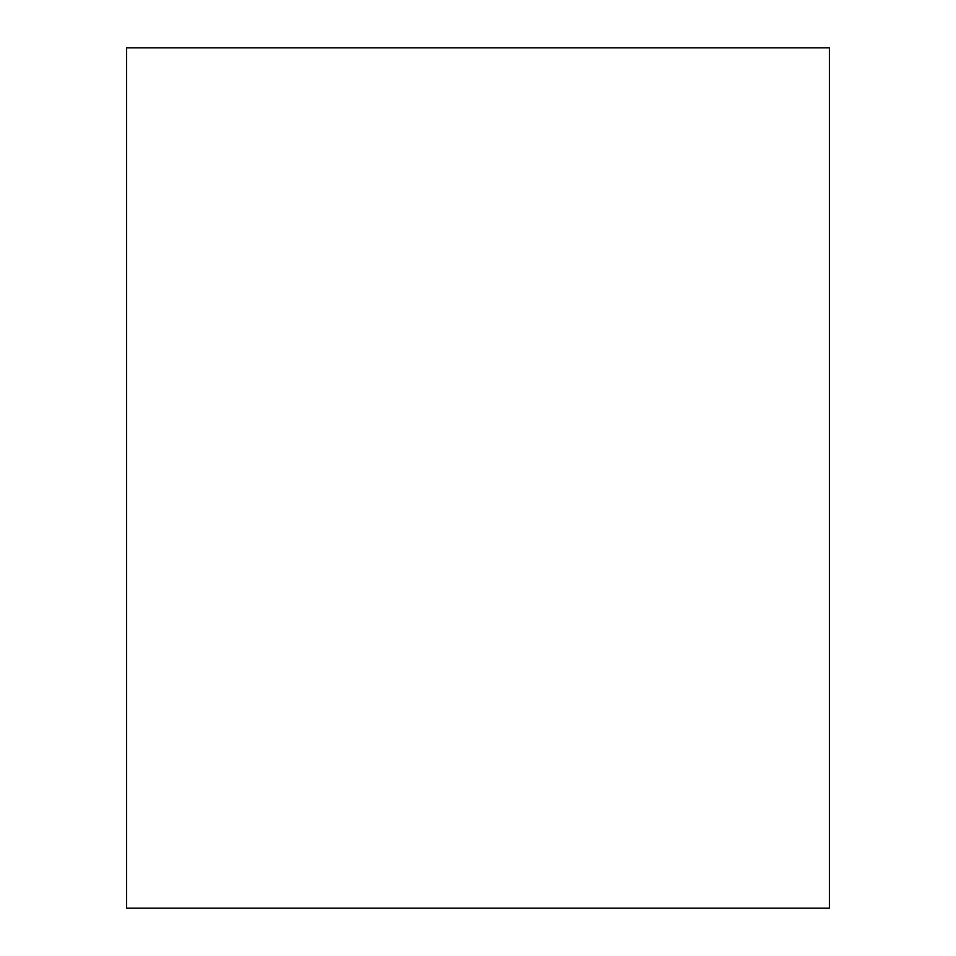 <?xml version="1.0" encoding="UTF-8"?>
<svg xmlns="http://www.w3.org/2000/svg" width="956" height="956" viewBox="0 0 956 956"><rect width="100%" height="100%" fill="white"/><g stroke="black" fill="none" stroke-linecap="round" stroke-linejoin="round"><path stroke-width="1.43" d="M829.426 47.8L126.574 47.8L126.574 908.2L829.426 908.2L829.426 47.8"/></g></svg>
